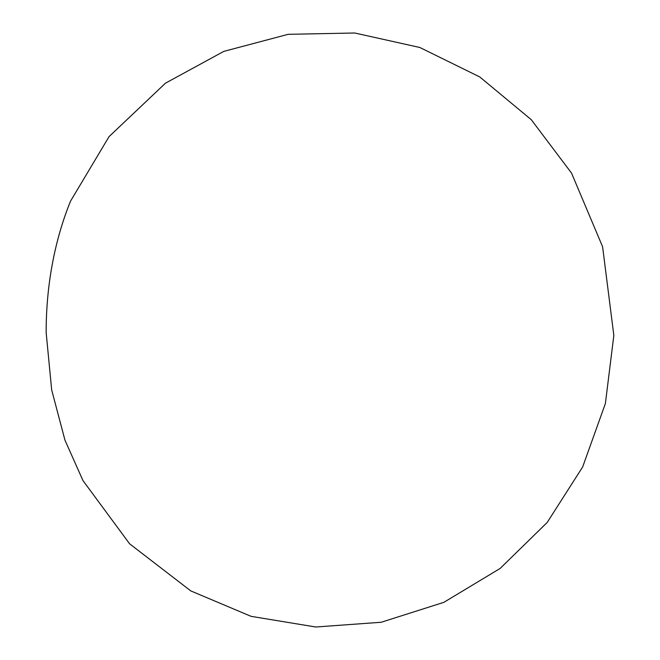 <?xml version="1.0" encoding="UTF-8"?>
<svg xmlns="http://www.w3.org/2000/svg" width="660" height="660" viewBox="0 0 660 660"><rect width="100%" height="100%" fill="white"/><g stroke="black" fill="none" stroke-linecap="round" stroke-linejoin="round"><path stroke-width="0.99" d="M613.841 335.42L605.385 403.524L582.656 466.966L547.206 522.448L500.148 568.441L443.817 602.357L381.2 622.256L315.752 627L251.08 616.341L190.798 590.914L129.599 543.807L82.937 480.529L64.936 440.096L51.678 389.945L46.159 332.648C46.076 286.052 54.45 240.669 70.546 201.118L109.073 136.603L165.454 83.185L223.814 51.381L288.139 34.32L354.75 33L419.859 47.495L479.795 76.964L531.25 119.666L571.543 173.11L602.596 246.757L613.841 335.42"/></g></svg>
